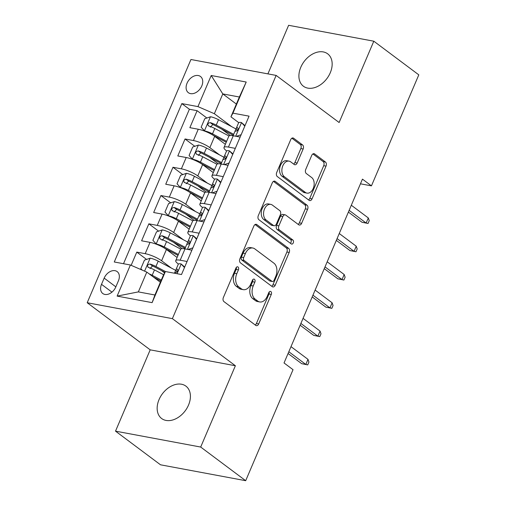 <?xml version="1.0" encoding="UTF-8"?>
<svg xmlns="http://www.w3.org/2000/svg" width="506" height="506" viewBox="0 0 506 506"><rect width="100%" height="100%" fill="white"/><g stroke="black" fill="none" stroke-linecap="round" stroke-linejoin="round"><path stroke-width="0.76" d="M238.022 266.997A2.169 1.461 100.6 0 0 237.592 266.807A2.169 1.461 100.6 0 0 235.954 268.016L223.374 297.515A3.106 2.087 100.6 0 0 223.956 301.614L255.758 325.39A3.106 2.087 100.6 0 0 256.371 325.662A3.106 2.087 100.6 0 0 258.705 323.935L271.286 294.441A2.169 1.461 100.6 0 0 270.881 291.57A2.169 1.461 100.6 0 0 270.451 291.38A2.169 1.461 100.6 0 0 268.812 292.588L267.187 296.408A9.93 6.673 100.6 0 1 259.711 301.943A9.93 6.673 100.6 0 1 257.744 301.064L255.094 299.084A9.93 6.673 100.6 0 1 253.228 285.972L254.86 282.152A2.169 1.461 100.6 0 0 254.448 279.287A2.169 1.461 100.6 0 0 254.018 279.091A2.169 1.461 100.6 0 0 252.386 280.305L250.755 284.119A9.93 6.673 100.6 0 1 243.278 289.653A9.93 6.673 100.6 0 1 241.311 288.774L238.661 286.794A9.93 6.673 100.6 0 1 236.802 273.683L238.427 269.869A2.169 1.461 100.6 0 0 238.022 266.997M300.798 67.266A20.234 14.231 -53.2 0 0 303.41 86.222A20.234 14.231 -53.2 0 0 330.266 72.769A20.234 14.231 -53.2 0 0 327.648 53.813A20.234 14.231 -53.2 0 0 300.798 67.266M159.048 399.582A20.234 14.231 -53.2 0 0 161.667 418.538A20.234 14.231 -53.2 0 0 188.517 405.085A20.234 14.231 -53.2 0 0 185.904 386.129A20.234 14.231 -53.2 0 0 159.048 399.582M187.049 83.205A10.114 7.116 -53.2 0 0 188.358 92.687A10.114 7.116 -53.2 0 0 201.786 85.957A10.114 7.116 -53.2 0 0 200.477 76.482A10.114 7.116 -53.2 0 0 187.049 83.205M303.145 149.004A3.106 2.087 100.6 0 0 302.563 144.912L293.638 138.239A3.106 2.087 100.6 0 0 293.025 137.961A3.106 2.087 100.6 0 0 290.691 139.694L276.719 172.451A3.106 2.087 100.6 0 0 277.301 176.55L309.096 200.325A3.106 2.087 100.6 0 0 309.716 200.604A3.106 2.087 100.6 0 0 312.05 198.871L326.022 166.113A3.106 2.087 100.6 0 0 325.44 162.015L314.662 153.957A3.106 2.087 100.6 0 0 314.049 153.685A3.106 2.087 100.6 0 0 311.715 155.412L305.732 169.434A3.106 2.087 100.6 0 0 306.313 173.533L311.658 177.524A8.298 5.579 100.6 0 1 313.663 187.258A8.298 5.579 100.6 0 1 306.971 193.115A8.298 5.579 100.6 0 1 305.327 192.381L284.391 176.727A8.298 5.579 100.6 0 1 282.386 166.993A8.298 5.579 100.6 0 1 289.084 161.136A8.298 5.579 100.6 0 1 290.722 161.869L294.214 164.482A3.106 2.087 100.6 0 0 294.827 164.754A3.106 2.087 100.6 0 0 297.167 163.027L303.145 149.004L300.842 148.574A3.106 2.087 100.6 0 0 300.26 144.482L291.873 138.208M339.121 122.515L373.807 41.201L418.797 74.85L371.448 185.86L362.454 179.13L284.037 362.96L293.037 369.69L245.688 480.7L200.692 447.051L235.379 365.743L172.382 318.641L276.131 75.413L339.121 122.515M256.814 224.575A3.106 2.087 100.6 0 0 256.2 224.297A3.106 2.087 100.6 0 0 253.867 226.03L239.895 258.787A3.106 2.087 100.6 0 0 240.476 262.886L272.272 286.662A3.106 2.087 100.6 0 0 272.886 286.94A3.106 2.087 100.6 0 0 275.226 285.207L289.198 252.45A3.106 2.087 100.6 0 0 288.616 248.351L256.814 224.575L255.53 224.335M258.307 215.619L272.279 182.862A3.106 2.087 100.6 0 1 274.613 181.129A3.106 2.087 100.6 0 1 275.226 181.407L307.028 205.183A3.106 2.087 100.6 0 1 307.61 209.282L301.633 223.304A3.106 2.087 100.6 0 1 299.293 225.031A3.106 2.087 100.6 0 1 298.679 224.759L285.782 215.113A3.106 2.087 100.6 0 0 285.169 214.841A3.106 2.087 100.6 0 0 282.835 216.568L278.863 225.866A3.106 2.087 100.6 0 0 279.451 229.964L292.873 240.002A2.169 1.461 100.6 0 1 293.398 242.551A2.169 1.461 100.6 0 1 291.646 244.082A2.169 1.461 100.6 0 1 291.216 243.892L258.889 219.718A3.106 2.087 100.6 0 1 258.307 215.619M230.293 135.519L221.824 129.188M206.878 118.012L197.1 110.7L189.864 127.67L198.263 129.239L193.444 140.548A12.644 2.941 23.1 0 1 209.851 147.651L219.566 154.918M218.231 163.805L209.762 157.467M194.816 146.291L185.038 138.979L177.802 155.949L186.202 157.518L181.376 168.833A12.644 2.941 23.1 0 1 197.783 175.936L207.504 183.204M206.17 192.084L197.701 185.753M182.755 174.576L172.976 167.265L165.734 184.235L174.14 185.803L169.314 197.112A12.644 2.941 23.1 0 1 185.721 204.215L195.442 211.483M194.108 220.369L185.632 214.032M170.693 202.855L160.908 195.544L153.672 212.514L162.078 214.082L157.252 225.398A12.644 2.941 23.1 0 1 173.659 232.501L183.381 239.768M182.04 248.648L173.571 242.317M158.625 231.141L148.846 223.829L141.61 240.799L150.01 242.368A12.644 2.941 23.1 0 1 166.423 249.471L177.106 257.459M198.263 129.239A12.644 2.941 -156.9 0 1 214.677 136.342L225.36 144.33M186.202 157.518A12.644 2.941 -156.9 0 1 202.609 164.621L213.292 172.609M174.14 185.803A12.644 2.941 -156.9 0 1 190.547 192.906L201.23 200.895M162.078 214.082A12.644 2.941 -156.9 0 1 178.485 221.185L189.168 229.174M115.785 287.003L118.436 280.779A9.797 6.894 -53.2 0 0 117.171 271.602A9.797 6.894 -53.2 0 0 104.166 278.117L101.51 284.34A9.797 6.894 -53.2 0 0 102.775 293.518A9.797 6.894 -53.2 0 0 115.785 287.003M172.382 318.641L87.203 302.733L190.945 59.506L276.131 75.413M197.1 110.7L189.389 109.258L181.831 103.603L114.274 261.988L130.39 264.999L146.797 272.101L160.364 282.247M181.831 103.603L197.947 106.614L211.217 75.508L246.207 82.035L232.937 113.148L249.053 116.159L181.502 274.537L165.386 271.532L152.116 302.639L117.12 296.105L130.39 264.999M226.669 150.927L226.422 150.75A12.644 2.941 23.1 0 1 224 147.505A12.644 2.941 23.1 0 1 228.434 147.082L235.315 148.366M214.601 179.213L214.361 179.029A12.644 2.941 23.1 0 1 211.938 175.791A12.644 2.941 23.1 0 1 216.372 175.367L223.254 176.651M202.539 207.492L202.299 207.315A12.644 2.941 23.1 0 1 199.876 204.07A12.644 2.941 23.1 0 1 204.31 203.646L211.192 204.93M190.477 235.777L190.237 235.594A12.644 2.941 23.1 0 1 187.815 232.355A12.644 2.941 23.1 0 1 192.242 231.931L199.124 233.215M146.563 259.42L136.784 252.108L145.19 253.677A12.644 2.941 23.1 0 1 161.597 260.78L171.313 268.047M178.416 264.056L178.169 263.879A12.644 2.941 23.1 0 1 175.746 260.634A12.644 2.941 23.1 0 1 180.18 260.21L187.062 261.494M175.746 260.634L180.572 249.319A12.644 2.941 23.1 0 1 185.006 248.901L191.888 250.185M240.141 137.056L233.26 135.772A12.644 2.941 -156.9 0 0 228.826 136.19L224 147.505M228.079 165.335L221.198 164.052A12.644 2.941 -156.9 0 0 216.764 164.475L211.938 175.791M216.018 193.621L209.136 192.337A12.644 2.941 -156.9 0 0 204.702 192.754L199.876 204.07M203.95 221.9L197.068 220.616A12.644 2.941 -156.9 0 0 192.641 221.04L187.815 232.355M148.846 223.829L157.252 225.398M160.908 195.544L169.314 197.112M172.976 167.265L181.376 168.833M185.038 138.979L193.444 140.548M189.389 109.258L123.508 263.715M136.784 252.108L131.149 265.321M236.365 104.065L222.798 93.92L214.354 113.717L231.634 126.639M146.797 272.101L138.353 291.899L154.931 294.992L163.375 275.194L165.386 271.532M235.379 365.743L150.193 349.842L115.513 431.15L200.692 447.051M115.513 431.15L160.503 464.799L245.688 480.7M373.807 41.201L288.622 25.3L267.902 73.876M150.193 349.842L87.203 302.733M360.455 183.804L371.448 185.86M238.731 122.648L230.932 116.81L239.376 97.013L222.798 93.92L211.217 75.508M164.621 272.924L161.509 270.596M232.937 113.148L230.932 116.81M214.354 113.717L197.947 106.614M138.353 291.899L117.12 296.105M154.931 294.992L152.116 302.639M246.207 82.035L239.376 97.013M236.277 267.453A2.169 1.461 100.6 0 1 236.125 269.439L234.499 273.253A9.93 6.673 100.6 0 0 236.359 286.364L238.661 286.794M243.278 289.653L240.976 289.223A9.93 6.673 100.6 0 1 239.009 288.344L236.359 286.364M259.711 301.943L257.409 301.513A9.93 6.673 100.6 0 1 255.441 300.634L252.791 298.654A9.93 6.673 100.6 0 1 250.925 285.542L252.557 281.722A2.169 1.461 100.6 0 0 252.709 279.742M255.22 324.985A3.106 2.087 100.6 0 0 256.403 323.505L268.983 294.011A2.169 1.461 100.6 0 0 269.135 292.025M271.735 286.263A3.106 2.087 100.6 0 0 272.924 284.777L286.896 252.02A3.106 2.087 100.6 0 0 286.314 247.921L255.049 224.544M243.671 257.586A2.169 1.461 100.6 0 0 244.075 260.451L271.988 281.323A2.169 1.461 100.6 0 0 272.418 281.513A2.169 1.461 100.6 0 0 274.056 280.305L275.77 276.282A9.93 6.673 100.6 0 0 273.904 263.171L254.828 248.901A9.93 6.673 100.6 0 0 252.861 248.022A9.93 6.673 100.6 0 0 245.385 253.557L243.671 257.586L241.368 257.156A2.169 1.461 100.6 0 0 241.773 260.021L244.075 260.451M272.418 281.513L270.115 281.083A2.169 1.461 100.6 0 1 269.685 280.893L241.773 260.021M252.861 248.022L250.559 247.592A9.93 6.673 100.6 0 0 243.082 253.126L245.385 253.557M241.368 257.156L243.082 253.126M273.461 181.376L304.726 204.753L307.028 205.183M298.142 224.354A3.106 2.087 100.6 0 0 299.331 222.874L305.308 208.851A3.106 2.087 100.6 0 0 304.726 204.753M285.169 214.841L282.867 214.411A3.106 2.087 100.6 0 0 280.533 216.138L276.561 225.436A3.106 2.087 100.6 0 0 277.149 229.534L290.57 239.572L292.873 240.002M290.406 243.285A2.169 1.461 100.6 0 0 290.57 239.572M272.399 205.107A8.298 5.579 100.6 0 0 270.754 204.373A8.298 5.579 100.6 0 0 264.062 210.224A8.298 5.579 100.6 0 0 266.067 219.958L273.442 225.474A3.106 2.087 100.6 0 0 274.056 225.746A3.106 2.087 100.6 0 0 276.39 224.019L280.362 214.721A3.106 2.087 100.6 0 0 279.774 210.622L272.399 205.107M270.754 204.373L268.452 203.943A8.298 5.579 100.6 0 0 261.76 209.794A8.298 5.579 100.6 0 0 263.765 219.528L266.067 219.958M274.056 225.746L271.754 225.315A3.106 2.087 100.6 0 1 271.14 225.043L263.765 219.528M293.676 164.077A3.106 2.087 100.6 0 0 294.865 162.597L300.842 148.574M289.084 161.136L286.782 160.706A8.298 5.579 100.6 0 0 280.084 166.563A8.298 5.579 100.6 0 0 282.089 176.297L284.391 176.727M306.971 193.115L304.669 192.685A8.298 5.579 100.6 0 1 303.024 191.951L282.089 176.297M308.559 199.927A3.106 2.087 100.6 0 0 309.748 198.441L323.72 165.683A3.106 2.087 100.6 0 0 323.138 161.585L312.898 153.932M149.156 273.86A8.381 1.948 23.1 0 1 152.186 275.277L161.287 280.084M153.508 277.111L160.889 281.013M142.186 270.103L140.826 268.623L144.444 260.141L150.257 258.174A8.381 1.948 23.1 0 1 158.22 261.134L175.677 270.356A24.187 5.623 23.1 0 1 176.36 270.716M165.468 271.545L155.93 266.504A8.381 1.948 -156.9 0 0 149.915 264.037C147.36 264.613 146.879 265.745 148.467 267.427A8.381 1.948 23.1 0 1 154.482 269.9L163.628 274.733M150.01 268.585L152.502 265.973A4.269 0.993 23.1 0 1 154.305 266.795L164.912 272.392M147.954 267.181L148.467 267.427M184.469 267.579L181.11 263.93A8.381 1.948 -156.9 0 0 178.283 264.233L175.993 269.603A8.381 1.948 -156.9 0 0 176.107 270.274L177.056 271.943M181.11 263.93L184.696 267.041M174.45 273.221L174.545 273A8.381 1.948 23.1 0 1 175.86 272.544C177.821 271.526 178.308 270.394 177.309 269.148A8.381 1.948 -156.9 0 0 175.993 269.603M288.072 353.504L301.677 363.675L305.82 364.447L288.825 351.74M307.99 359.355L308.926 362.068L307.724 364.896L305.82 364.447L307.99 359.355L291.001 346.648M307.724 364.896L301.677 363.675M188.422 242.437A24.187 5.623 23.1 0 0 187.739 242.07L170.282 232.849A8.381 1.948 23.1 0 0 162.318 229.888L156.506 231.856L152.888 240.344L156.291 244.031A8.381 1.948 23.1 0 1 164.254 246.991L178.384 254.455M156.291 244.031L156.771 244.398M165.348 248.712L177.985 255.391M162.072 240.299L164.564 237.687A4.269 0.993 23.1 0 1 166.366 238.509L183.823 247.731A20.076 4.668 23.1 0 1 185.044 248.389M185.443 247.447L167.992 238.225A8.381 1.948 -156.9 0 0 161.977 235.752C159.428 236.327 158.941 237.459 160.529 239.148A8.381 1.948 23.1 0 1 166.544 241.615L180.718 249.104M160.022 238.895L160.529 239.148M200.484 214.152A24.187 5.623 23.1 0 0 199.8 213.791L182.343 204.569A8.381 1.948 23.1 0 0 174.387 201.609L168.574 203.576L164.95 212.058L168.353 215.752A8.381 1.948 23.1 0 1 176.316 218.712L190.446 226.176M168.353 215.752L168.84 216.113M177.41 220.433L190.047 227.105M174.14 212.02L176.632 209.408A4.269 0.993 23.1 0 1 178.428 210.23L195.885 219.446A20.076 4.668 23.1 0 1 197.106 220.11M197.511 219.161L180.054 209.939A8.381 1.948 -156.9 0 0 174.039 207.473C171.49 208.048 171.009 209.18 172.59 210.863A8.381 1.948 23.1 0 1 178.605 213.336L192.78 220.825M172.084 210.616L172.59 210.863M212.545 185.873A24.187 5.623 23.1 0 0 211.862 185.506L194.412 176.284A8.381 1.948 23.1 0 0 186.448 173.324L180.636 175.291L177.018 183.779L180.414 187.467A8.381 1.948 23.1 0 1 188.377 190.427L202.514 197.89M180.414 187.467L180.901 187.827M189.472 192.147L202.115 198.826M186.202 183.735L188.694 181.123A4.269 0.993 23.1 0 1 190.496 181.945L207.947 191.167A20.076 4.668 23.1 0 1 209.168 191.825M209.573 190.882L192.116 181.66A8.381 1.948 -156.9 0 0 186.1 179.187C183.551 179.763 183.071 180.895 184.658 182.584A8.381 1.948 23.1 0 1 190.667 185.051L204.848 192.539M184.146 182.331L184.658 182.584M224.613 157.587A24.187 5.623 23.1 0 0 223.93 157.227L206.473 148.005A8.381 1.948 23.1 0 0 198.51 145.045L192.697 147.012L189.08 155.494L192.476 159.188A8.381 1.948 23.1 0 1 200.439 162.148L214.576 169.611M192.476 159.188L192.963 159.548M201.533 163.868L214.177 170.541M198.263 155.456L200.755 152.844A4.269 0.993 23.1 0 1 202.558 153.666L220.015 162.881A20.076 4.668 23.1 0 1 221.23 163.546M221.634 162.597L204.184 153.375A8.381 1.948 -156.9 0 0 198.169 150.908C195.613 151.484 195.133 152.616 196.72 154.298A8.381 1.948 23.1 0 1 202.735 156.771L216.91 164.26M196.208 154.052L196.72 154.298M196.53 239.3L193.172 235.651A8.381 1.948 -156.9 0 0 190.351 235.948L188.055 241.324A8.381 1.948 -156.9 0 0 188.169 241.994L189.117 243.664M193.172 235.651L196.764 238.756M188.074 249.471L192.887 247.845M184.835 248.87L186.606 244.721A8.381 1.948 23.1 0 1 187.928 244.259C189.889 243.241 190.37 242.108 189.37 240.869A8.381 1.948 -156.9 0 0 188.055 241.324M300.14 325.219L313.739 335.389L317.882 336.167L300.893 323.46M320.058 331.076L320.994 333.783L319.786 336.61L317.882 336.167L320.058 331.076L303.062 318.369M319.786 336.61L313.739 335.389M208.592 211.015L205.234 207.365A8.381 1.948 -156.9 0 0 202.413 207.669L200.117 213.039A8.381 1.948 -156.9 0 0 200.231 213.709L201.179 215.379M205.234 207.365L208.826 210.477M200.142 221.192L204.949 219.56M196.904 220.584L198.675 216.435A8.381 1.948 23.1 0 1 199.99 215.98C201.951 214.961 202.432 213.829 201.439 212.583A8.381 1.948 -156.9 0 0 200.117 213.039M312.202 296.94L325.801 307.11L329.95 307.882L312.955 295.175M332.119 302.79L333.056 305.504L331.847 308.331L329.95 307.882L332.119 302.79L315.124 290.083M331.847 308.331L325.801 307.11M220.66 182.736L217.295 179.086A8.381 1.948 -156.9 0 0 214.474 179.383L212.185 184.76A8.381 1.948 -156.9 0 0 212.299 185.424L213.247 187.1M217.295 179.086L220.888 182.192M212.204 192.906L217.011 191.281M208.965 192.305L210.736 188.156A8.381 1.948 23.1 0 1 212.052 187.694C214.013 186.676 214.493 185.544 213.5 184.304A8.381 1.948 -156.9 0 0 212.185 184.76M324.264 268.654L337.869 278.825L342.012 279.603L325.016 266.896M344.181 274.511L345.117 277.218L343.909 280.046L342.012 279.603L344.181 274.511L327.186 261.804M343.909 280.046L337.869 278.825M232.722 154.45L229.363 150.801A8.381 1.948 -156.9 0 0 226.536 151.104L224.247 156.474A8.381 1.948 -156.9 0 0 224.36 157.145L225.309 158.814M229.363 150.801L232.95 153.913M224.266 164.627L229.079 162.995M221.027 164.02L222.798 159.871A8.381 1.948 23.1 0 1 224.114 159.415C226.074 158.397 226.561 157.265 225.562 156.019A8.381 1.948 -156.9 0 0 224.247 156.474M336.326 240.375L349.931 250.546L354.073 251.318L337.078 238.611M356.243 246.226L357.179 248.939L355.977 251.767L354.073 251.318L356.243 246.226L339.254 233.519M355.977 251.767L349.931 250.546M236.675 129.308A24.187 5.623 23.1 0 0 235.992 128.941L218.535 119.72A8.381 1.948 23.1 0 0 210.572 116.759L204.759 118.727L201.141 127.215L204.544 130.902A8.381 1.948 23.1 0 1 212.507 133.862L226.637 141.326M204.544 130.902L205.031 131.263M213.602 135.583L226.239 142.262M210.325 127.17L212.817 124.558A4.269 0.993 23.1 0 1 214.62 125.38L232.077 134.602A20.076 4.668 23.1 0 1 233.298 135.26M233.696 134.318L216.245 125.096A8.381 1.948 -156.9 0 0 210.23 122.623C207.681 123.198 207.194 124.331 208.782 126.019A8.381 1.948 23.1 0 1 214.797 128.486L228.971 135.975M208.276 125.766L208.782 126.019M244.784 126.171L241.425 122.522A8.381 1.948 -156.9 0 0 238.604 122.819L236.308 128.195A8.381 1.948 -156.9 0 0 236.422 128.859L237.371 130.529M241.425 122.522L245.018 125.627M236.327 136.342L241.141 134.716M233.089 135.741L234.86 131.592A8.381 1.948 23.1 0 1 236.182 131.13C238.143 130.112 238.623 128.979 237.624 127.74A8.381 1.948 -156.9 0 0 236.308 128.195M348.394 212.09L361.992 222.26L366.135 223.038L349.146 210.332M368.311 217.947L369.247 220.654L368.039 223.481L366.135 223.038L368.311 217.947L351.316 205.24M368.039 223.481L361.992 222.26M214.677 136.342L209.851 147.651M202.609 164.621L197.783 175.936M190.547 192.906L185.721 204.215M178.485 221.185L173.659 232.501M166.423 249.471L161.597 260.78M185.006 248.901L180.18 260.21M233.26 135.772L228.434 147.082M221.198 164.052L216.372 175.367M209.136 192.337L204.31 203.646M197.068 220.616L192.242 231.931M150.01 242.368L145.19 253.677M111.946 292.139L101.51 284.34M115.849 286.851L104.166 278.117M234.499 273.253L236.802 273.683M239.009 288.344L241.311 288.774M252.557 281.722L254.86 282.152M250.925 285.542L253.228 285.972M252.791 298.654L255.094 299.084M255.441 300.634L257.744 301.064M268.983 294.011L271.286 294.441M256.403 323.505L258.705 323.935M236.125 269.439L238.427 269.869M286.314 247.921L288.616 248.351M286.896 252.02L289.198 252.45M272.924 284.777L275.226 285.207M269.685 280.893L271.988 281.323M273.942 181.167L275.226 181.407M305.308 208.851L307.61 209.282M299.331 222.874L301.633 223.304M280.533 216.138L282.835 216.568M276.561 225.436L278.863 225.866M277.149 229.534L279.451 229.964M271.14 225.043L273.442 225.474M294.865 162.597L297.167 163.027M303.024 191.951L305.327 192.381M313.378 153.716L314.662 153.957M323.138 161.585L325.44 162.015M323.72 165.683L326.022 166.113M309.748 198.441L312.05 198.871M292.354 137.999L293.638 138.239M300.26 144.482L302.563 144.912M150.111 258.218L144.596 271.146M175.677 270.356L174.557 272.974M154.482 269.9L152.186 275.277M158.22 261.134L155.93 266.504M152.502 265.973L149.915 264.037M177.062 273.708L181.192 264.024M162.173 229.939L156.202 243.936M187.739 242.07L186.619 244.689M166.544 241.615L164.254 246.991M170.282 232.849L167.992 238.225M164.564 237.687L161.977 235.752M174.235 201.654L168.264 215.657M199.8 213.791L198.681 216.41M178.605 213.336L176.316 218.712M182.343 204.569L180.054 209.939M176.632 209.408L174.039 207.473M186.303 173.375L180.332 187.372M211.862 185.506L210.749 188.124M190.667 185.051L188.377 190.427M194.412 176.284L192.116 181.66M188.694 181.123L186.1 179.187M198.365 145.089L192.394 159.093M223.93 157.227L222.811 159.845M202.735 156.771L200.439 162.148M206.473 148.005L204.184 153.375M200.755 152.844L198.169 150.908M187.448 249.357L193.254 235.739M199.509 221.071L205.316 207.46M211.578 192.792L217.384 179.175M223.639 164.507L229.446 150.896M210.426 116.81L204.456 130.807M235.992 128.941L234.873 131.56M214.797 128.486L212.507 133.862M218.535 119.72L216.245 125.096M212.817 124.558L210.23 122.623M235.701 136.228L241.507 122.61"/></g></svg>

